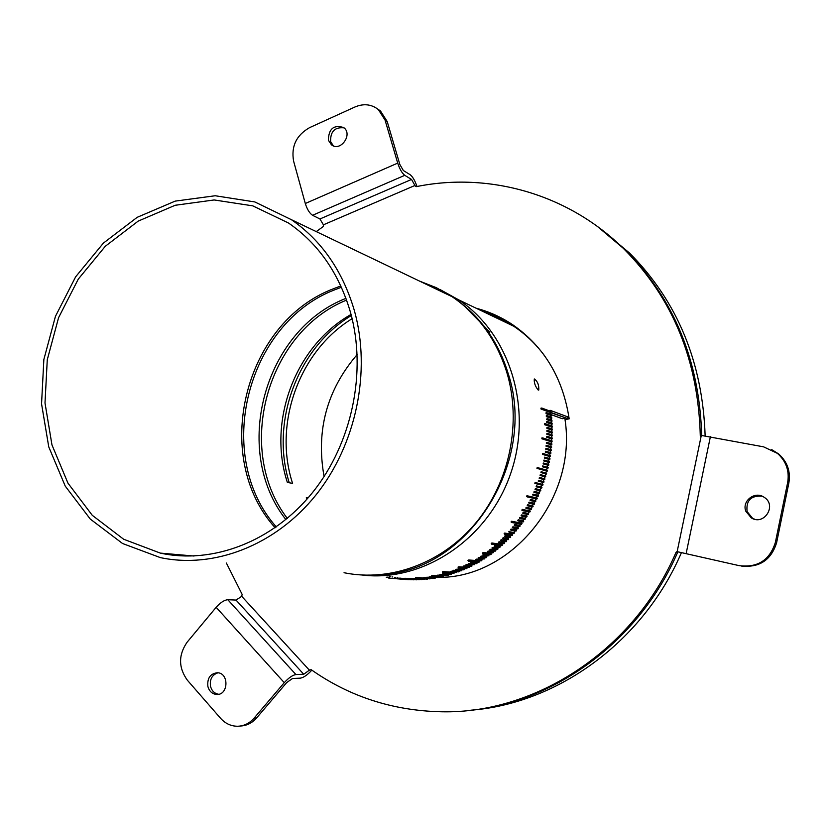 <?xml version="1.0" encoding="UTF-8"?>
<svg xmlns="http://www.w3.org/2000/svg" width="831" height="831" viewBox="0 0 831 831"><rect width="100%" height="100%" fill="white"/><g stroke="black" fill="none" stroke-linecap="round" stroke-linejoin="round"><path stroke-width="1.25" d="M600.242 228.515L629.597 253.102C677.431 301.3 702.611 362.181 705.135 435.735M681.41 552.688C643.173 641.833 557.539 703.493 471.063 710.183M677.203 551.431L676.06 552.283L677.535 552.542C639.143 641.563 553.872 703.286 467.552 710.547C554.111 703.275 639.59 641.22 677.847 551.836M701.686 435.351C699.432 360.799 674.107 299.118 625.712 250.318L597.406 226.448L625.712 250.318C674.107 299.118 699.432 360.799 701.686 435.351M352.126 318.689C299.264 350.9 273.025 423.685 292.585 483.372L287.36 482.437C267.187 420.912 295.576 345.717 351.056 314.45M289.25 482.78C270.2 421.722 297.436 348.096 351.336 315.541M307.003 499.119L306.338 497.592L308.083 497.883M565.464 417.816L550.371 412.55M565.516 418.118L562.327 418.72L551.483 414.762M324.09 476.579C315.832 430.572 326.863 389.884 357.195 354.515M354.359 310.545C342.663 270.968 321.701 240.689 291.442 219.706L254.837 201.943L215.219 195.752L175.196 201.112L137.188 217.317L103.397 243.109L75.663 276.785L55.448 316.341L43.856 359.501L41.55 403.856L48.759 446.901L65.244 486.114L90.267 519.063L122.552 543.505L160.31 557.601C213.858 568.996 275.435 545.489 315.905 495.037C356.291 444.554 371.405 371.218 354.359 310.545M350.422 312.144C367.053 371.488 352.178 443.193 312.601 492.461C272.942 541.687 212.663 564.498 160.331 553.103L123.642 539.236L92.272 515.313L67.965 483.164L51.969 444.928L44.999 402.973L47.274 359.74L58.575 317.681L78.27 279.133L105.288 246.288L138.185 221.119L175.185 205.267L214.159 199.959L252.749 205.849L288.44 222.978C318.283 243.493 338.944 273.212 350.422 312.144M476.142 308.228C489.064 311.615 501.197 317.089 512.53 324.63C544.035 346.506 562.919 377.918 569.173 418.855L565.018 419.572C577.327 498.32 511.138 578.615 438.062 577.368M498.766 316.673L478.064 309.153M293.603 161.121C291.027 146.391 296.335 135.235 309.537 127.662L354.993 106.97C363.687 103.335 371.467 104.197 378.334 109.547L385.054 120.079L397.706 163.115C399.69 169.129 402.038 173.201 404.759 175.331L312.549 215.291C309.589 213.328 307.179 209.402 305.299 203.502L293.603 161.121M328.37 140.221C328.681 128.701 333.792 124.484 343.712 127.569C353.206 134.352 340.43 152.229 331.434 144.802L328.37 140.221M385.054 120.079L387.194 121.503L380.484 110.99L377.586 108.944M787.663 482.489L775.385 542.373C769.766 560.167 757.675 567.916 739.112 565.641L677.151 551.649L701.302 435.423L763.585 446.839L777.38 453.342C786.147 461.174 789.575 470.897 787.663 482.489L788.858 482.988C790.769 471.426 787.352 461.735 778.605 453.923L771.708 449.623M788.858 482.988L776.621 542.685L775.385 542.373M745.771 511.158C741.74 500.792 755.13 490.664 764.188 497.312C777.255 505.258 764.115 526.085 751.255 517.879L745.771 511.158M741.242 566.036C759.409 567.864 771.21 560.084 776.621 542.685M240.45 726.014C246.745 725.723 252.136 723.022 256.634 717.911L254.099 718.129C249.477 723.375 243.94 726.086 237.469 726.252C230.904 726.18 225.263 723.51 220.547 718.264L187.349 680.184C178.416 667.677 178.333 655.025 187.079 642.249L216.153 607.305C220.412 602.579 224.287 600.044 227.787 599.712L295.909 674.543C292.543 675.136 288.669 677.847 284.264 682.667L254.099 718.129M207.895 686.52C207.075 678.262 210.222 673.671 217.338 672.746C229.221 672.809 228.567 695.329 216.683 694.467C212.258 694.041 209.329 691.392 207.895 686.52M676.06 552.283C634.043 650.216 535.621 713.922 441.625 711.783C393.156 710.765 349.685 696.742 311.23 669.713L309.724 669.911L303.731 674.242L236.014 600.065L241.728 596.336L242.122 594.352L226.385 563.044M677.535 552.542L678.096 551.898M316.258 231.6L323.051 226.697L323.612 225.17L319.945 218.969L411.522 179.444L415.479 186.424L416.373 186.622C488.524 171.913 567.968 193.509 624.143 249.186C672.892 298.371 698.269 360.54 700.284 435.714L700.99 436.94M217.951 672.798C212.05 674.814 209.568 679.343 210.523 686.396C211.832 690.956 214.543 693.584 218.657 694.269M344.065 127.86C334.8 126.914 330.323 131.485 330.624 141.571L333.335 145.851M762.1 496.19C750.923 495.401 745.926 500.532 747.09 511.564L752.554 518.264L754.652 519.23M311.833 670.129L311.802 670.16C307.501 674.897 303.699 677.556 300.396 678.148L292.543 678.491L286.737 682.542L256.634 717.911M387.194 121.503L399.825 164.424L403.347 170.532L410.109 174.676C412.727 176.733 415.012 180.68 416.965 186.508M236.014 600.065L227.787 599.712M303.731 674.242L295.909 674.543M411.522 179.444L404.759 175.331M319.945 218.969L312.549 215.291M538.239 390.082C535.257 386.457 533.938 382.738 534.302 378.936C537.564 381.294 539.059 385.002 538.768 390.04L538.239 390.082M569.017 417.713L566.482 418.18L550.808 412.405M362.648 575.094C422.969 582.282 487.776 539.548 510.431 474.231C533.44 409.06 509.881 333.657 458.712 299.866L439.848 289.437M451.108 571.209L451.358 572.029L450.589 572.299L450.34 571.479L451.108 571.209L456.489 571.676M453.217 571.354L452.947 570.533L453.716 570.253L453.975 571.074L453.217 571.354L458.473 571.873L459.179 570.689M456.302 569.235L456.583 570.056L455.824 570.357L455.544 569.547L456.302 569.235L461.839 569.65M458.878 568.165L459.169 568.986L458.411 569.297L458.12 568.487L458.878 568.165L464.477 568.539M458.795 566.773L459.107 567.583L458.348 567.916L458.037 567.106L458.795 566.773L467.084 567.386M463.968 565.869L464.29 566.659L463.542 567.012L463.22 566.223L463.968 565.869L469.671 566.171M466.482 564.623L466.825 565.423L466.077 565.786L465.744 564.997L466.482 564.623L472.226 564.903M468.975 563.335L469.328 564.124L468.601 564.509L468.248 563.719L468.975 563.335L474.761 563.574M471.447 561.985L471.821 562.764L471.094 563.169L470.72 562.39L471.447 561.985L477.274 562.192M468.684 559.99L469.079 560.759L468.352 561.185L467.967 560.406L468.684 559.99L479.747 560.759M476.018 560.323L475.612 559.564L476.329 559.128L476.734 559.897L476.018 560.323L481.139 560.915L482.198 559.273M478.729 557.622L479.144 558.38L478.438 558.827L478.022 558.079L478.729 557.622L483.839 558.235L484.629 557.726M480.837 557.269L480.411 556.531L481.107 556.064L481.533 556.801L480.837 557.269L485.938 557.892L487.018 556.136M483.455 554.454L483.902 555.181L483.216 555.659L482.769 554.931L483.455 554.454L488.535 555.087L489.376 554.485M483.216 552.459L483.673 553.186L482.998 553.675L482.531 552.958L483.216 552.459L490.841 553.436L491.713 552.792M487.87 552.293L487.392 551.576L488.067 551.067L488.545 551.784L487.87 552.293L492.918 552.947L494.009 551.046M490.155 550.538L489.667 549.831L490.332 549.301L490.82 550.008L490.155 550.538L495.183 551.202L496.273 549.249M492.554 547.494L493.063 548.18L492.409 548.72L491.9 548.034L492.554 547.494L497.572 548.18L498.507 547.4M494.632 546.86L494.113 546.185L494.757 545.624L495.266 546.31L494.632 546.86L499.628 547.556L500.709 545.51M491.859 542.986L492.388 543.661L491.744 544.232L491.214 543.557L491.859 542.986L501.903 544.44L502.869 543.567M499.047 541.76L499.587 542.414L498.964 542.996L498.423 542.342L499.047 541.76L504.022 542.487L504.988 541.573M501.145 539.755L501.695 540.399L501.083 540.991L500.532 540.347L501.145 539.755L506.1 540.503L507.076 539.537M503.202 537.699L503.763 538.332L503.16 538.945L502.599 538.311L503.202 537.699L508.146 538.467L509.123 537.46M505.217 535.611L505.799 536.234L505.206 536.847L504.625 536.234L505.217 535.611L510.151 536.39L511.138 535.341M504.708 533.066L505.31 533.679L504.729 534.312L504.126 533.699L504.708 533.066L512.125 534.271L513.101 533.17M514.046 532.1L515.033 530.967M511.044 529.067L511.657 529.648L511.107 530.303L510.494 529.721L511.044 529.067L515.937 529.898L516.924 528.713M512.904 526.802L513.537 527.373L512.987 528.038L512.363 527.477L512.904 526.802L517.786 527.654L518.762 526.428M514.721 524.496L515.365 525.057L514.836 525.732L514.192 525.182L514.721 524.496L519.593 525.369L520.57 524.101M511.564 521.266L512.218 521.806L511.699 522.502L511.044 521.961L511.564 521.266L521.359 523.042L522.325 521.733M518.232 519.78L518.897 520.299L518.388 521.006L517.734 520.476L518.232 519.78L523.083 520.673L524.039 519.323M519.926 517.36L520.59 517.869L520.102 518.586L519.427 518.077L519.926 517.36L524.756 518.274L525.701 516.882M521.567 514.908L522.252 515.397L521.775 516.124L521.089 515.635L521.567 514.908L526.397 515.843L527.321 514.41M523.166 512.415L523.852 512.893L523.395 513.631L522.699 513.153L523.166 512.415L527.976 513.371L528.89 511.896M522.284 509.403L522.99 509.87L522.533 510.618L521.837 510.151L522.284 509.403L529.524 510.868L530.417 509.351M526.22 507.346L526.927 507.793L526.49 508.551L525.784 508.094L526.22 507.346L531.009 508.333L531.892 506.775M527.675 504.76L528.391 505.186L527.976 505.954L527.249 505.518L527.675 504.76L532.453 505.767L533.325 504.168M529.077 502.142L529.814 502.558L529.399 503.326L528.672 502.911L529.077 502.142L533.855 503.171L534.697 501.54M530.438 499.493L531.175 499.898L530.78 500.678L530.043 500.272L530.438 499.493L535.206 500.542L536.026 498.87M526.916 495.733L527.664 496.117L527.29 496.917L526.532 496.533L526.916 495.733L536.504 497.894L537.304 496.18M533.003 494.123L533.751 494.497L533.388 495.286L532.64 494.923L533.003 494.123L537.75 495.214L538.53 493.469M534.208 491.401L534.967 491.755L534.613 492.554L533.855 492.201L534.208 491.401L538.945 492.513L539.703 490.726M535.361 488.649L536.13 488.981L535.798 489.791L535.029 489.459L535.361 488.649L540.088 489.781L540.815 487.963M536.462 485.875L537.231 486.197L536.919 487.008L536.14 486.696L536.462 485.875L541.178 487.028L541.885 485.169M535.122 482.489L535.912 482.79L535.6 483.621L534.821 483.31L535.122 482.489L542.228 484.255L542.892 482.364M538.498 480.266L539.288 480.547L539.007 481.378L538.218 481.097L538.498 480.266L543.214 481.461L543.858 479.539M539.444 477.43L540.233 477.7L539.963 478.531L539.174 478.272L539.444 477.43L544.149 478.646L544.762 476.693M540.327 474.584L541.126 474.833L540.877 475.675L540.077 475.425L540.327 474.584L545.022 475.82L545.603 473.826M541.168 471.707L541.968 471.946L541.729 472.787L540.929 472.559L541.168 471.707L545.853 472.974L546.403 470.948L547.203 471.167L547.421 470.325L538 467.739L537.782 468.601L536.961 468.383L546.403 470.948M546.621 470.097L547.13 468.082L547.941 468.269L548.148 467.427L543.474 466.129L543.266 466.98L542.456 466.783L547.13 468.082M547.349 467.199L547.806 465.194L548.626 465.37L548.813 464.519L544.149 463.199L543.952 464.051L548.626 465.37M548.013 464.29L548.429 462.296L549.249 462.452L549.426 461.6L544.762 460.249L544.585 461.112L543.765 460.956L548.429 462.296M548.616 461.371L549 459.387L549.821 459.522L549.977 458.67L545.323 457.299L545.157 458.161L549.821 459.522M549.166 458.432L549.509 456.468L550.33 456.593L550.475 455.731L543.464 453.643L543.329 454.505L550.33 456.593M549.665 455.492L549.966 453.539L550.787 453.643L550.911 452.781L546.268 451.378L546.144 452.241L545.313 452.137L549.966 453.539M550.101 452.542L550.361 450.61L551.192 450.693L551.296 449.831L546.653 448.397L546.538 449.27L551.192 450.693M550.486 449.581L550.704 447.67L551.535 447.743L551.618 446.87L546.985 445.416L546.891 446.289L546.05 446.226L550.704 447.67M550.808 446.621L550.984 444.73L551.815 444.782L551.888 443.91L547.255 442.435L547.182 443.307L551.815 444.782M551.078 443.65L551.213 441.78L552.044 441.822L552.106 440.949L542.757 437.927L542.705 438.81L541.864 438.778L551.213 441.78M551.285 440.69L551.379 438.841L552.22 438.851L552.262 437.989L547.629 436.462L547.587 437.345L552.22 438.851M551.431 437.719L551.493 435.891M551.524 434.748L551.555 432.951L552.386 432.93L552.397 432.058L547.764 430.5L547.764 431.372L552.386 432.93M551.566 431.777L551.555 430.001L552.386 429.97L552.376 429.108L547.754 427.518L547.764 428.391L546.923 428.422L551.555 430.001M551.535 428.817L552.303 426.147L545.333 423.727L545.365 424.599L552.335 427.009M551.462 425.856L552.168 423.197L547.546 421.566L547.587 422.439L546.756 422.512L551.389 424.132M551.317 422.896L551.981 420.257L547.359 418.606L547.421 419.468L552.044 421.12M551.13 419.946L551.742 417.328L547.11 415.656L547.193 416.518L546.351 416.622L550.995 418.294M550.87 417.006L551.441 414.399L546.808 412.706L546.902 413.568L551.535 415.251M550.558 414.077L551.078 411.49L541.75 408.031L541.864 408.894L541.033 409.039L550.371 412.488M550.195 411.158L550.07 410.296L568.965 417.318M544.7 355.917C535.902 344.065 525.566 334.166 513.693 326.219L498.912 317.795L483.216 311.615M403.035 578.366L402.993 579.228L402.204 579.186L402.256 578.324L404.801 578.511M402.993 579.228L408.561 579.602M402.204 579.186L408.551 579.674M397.706 577.992L397.634 578.843L396.854 578.771L396.927 577.919M397.634 578.843L399.524 578.999L399.586 578.147L400.365 578.21L400.313 579.072L399.524 579.01L405.892 579.487M405.684 579.217L404.905 579.155M404.894 579.311L411.231 579.664M405.684 579.332L411.231 579.778M411.075 578.501L411.075 579.363L410.285 579.373L410.285 578.511L412.976 578.656M411.075 579.363L416.591 579.612M410.285 579.373L416.591 579.809M416.456 578.407L416.487 579.155L421.961 579.321M416.487 579.155L421.971 579.602M415.697 579.207L415.656 578.345M412.976 578.459L413.765 578.428L413.786 579.29L412.986 579.321L412.976 578.459M412.986 579.321L419.281 579.498M413.786 579.29L419.281 579.737M413.765 578.428L415.666 578.584M424.527 577.545L424.61 578.397L423.82 578.501L423.737 577.638L426.469 577.711M424.61 578.397L430.001 578.438M423.82 578.501L430.043 578.854M419.177 578.636L418.377 578.563M418.409 579.03L424.641 579.082M419.198 578.968L424.662 579.415M451.358 572.029L456.635 572.538L456.385 571.718M443.12 571.593L443.359 572.424L442.58 572.684L442.352 571.842L443.12 571.593L456.635 572.538M445.883 572.995L446.081 573.774L445.302 574.013L445.738 572.975M445.302 574.013L450.62 574.501L451.389 574.263L451.191 573.483M446.081 573.774L451.389 574.263M455.824 570.357L461.07 570.876L461.828 570.575L461.548 569.765M456.583 570.056L461.828 570.575M453.975 571.074L459.242 571.583M453.716 570.253L458.972 570.772M471.094 563.169L476.246 563.74L476.973 563.345L476.599 562.566M471.821 562.764L476.973 563.345M469.328 564.124L474.501 564.685L474.137 563.906M468.601 564.509L474.501 564.685M479.144 558.38L484.255 558.983L483.839 558.235M478.438 558.827L484.255 558.983M476.734 559.897L481.845 560.489M476.329 559.128L481.45 559.73M483.902 555.181L488.971 555.814L488.535 555.087M483.216 555.659L488.971 555.814M481.533 556.801L486.623 557.424M481.107 556.064L486.197 556.687M499.587 542.414L504.562 543.142L504.022 542.487M498.964 542.996L503.939 543.723L504.562 543.142M490.82 550.008L495.847 550.683M490.332 549.301L495.359 549.987M503.16 538.945L508.115 539.703L508.707 539.101L508.146 538.467M503.763 538.332L508.707 539.101M501.695 540.399L506.65 541.147L506.1 540.503M501.083 540.991L506.048 541.729L506.65 541.147M508.863 531.611L514.649 532.692L514.088 533.336L509.185 532.536L508.863 531.611M509.143 531.289L509.746 531.882L509.185 532.536M509.746 531.882L514.649 532.692M505.799 536.234L510.733 537.003L510.151 536.39M505.206 536.847L510.141 537.626L510.733 537.003M512.987 528.038L517.879 528.88L518.419 528.215L517.786 527.654M513.537 527.373L518.419 528.215M511.657 529.648L516.55 530.479L515.937 529.898M511.107 530.303L515.999 531.123L516.55 530.479M518.388 521.006L523.239 521.899L523.738 521.193L523.083 520.673M518.897 520.299L523.738 521.193M515.365 525.057L519.593 525.369M514.836 525.732L519.707 526.594L520.237 525.909M521.775 516.124L526.594 517.059L527.072 516.331L526.397 515.843M522.252 515.397L527.072 516.331M520.59 517.869L524.756 518.274M520.102 518.586L524.943 519.489L525.431 518.783M545.313 452.137L545.437 451.264L546.268 451.378M546.144 452.241L550.787 453.643M523.852 512.893L527.976 513.371M523.395 513.631L528.204 514.576L528.672 513.849M526.49 508.551L531.289 509.528L531.715 508.78L531.009 508.333M526.927 507.793L531.715 508.78M545.157 458.161L544.336 458.026L544.492 457.164L545.323 457.299M544.336 458.026L549 459.387M529.399 503.326L534.177 504.355L534.582 503.586L533.855 503.171M529.814 502.558L534.582 503.586M528.391 505.186L532.453 505.767M527.976 505.954L532.754 506.962L533.17 506.204M533.388 495.286L538.135 496.377L538.498 495.577L537.75 495.214M533.751 494.497L538.498 495.577M531.175 499.898L535.206 500.542M530.78 500.678L535.548 501.727L535.933 500.948M527.29 496.917L536.868 499.057L537.242 498.278L536.504 497.894M527.664 496.117L537.242 498.278M534.967 491.755L538.945 492.513M534.613 492.554L539.35 493.656L539.703 492.856M535.798 489.791L540.524 490.924L540.856 490.113L540.088 489.781M536.13 488.981L540.856 490.113M535.912 482.79L542.228 484.255M535.6 483.621L542.695 485.377L542.996 484.556M539.007 481.378L543.713 482.572L543.993 481.741L543.214 481.461M539.288 480.547L543.993 481.741M537.231 486.197L541.178 487.028M536.919 487.008L541.635 488.161L541.957 487.35M540.877 475.675L545.562 476.901L545.822 476.07L545.022 475.82M541.126 474.833L545.822 476.07M540.233 477.7L544.149 478.646M539.963 478.531L544.669 479.747L544.928 478.916M458.348 567.916L466.201 568.726L466.949 568.383L466.638 567.583M459.107 567.583L466.949 568.383M541.968 471.946L545.853 472.974M541.729 472.787L546.414 474.044L546.653 473.203M432.536 575.468L432.681 576.33L431.891 576.496L431.746 575.634L432.536 575.468L437.251 575.883M431.891 576.496L439.994 577.192L440.669 576.434M432.681 576.33L440.773 577.036M505.31 533.679L512.717 534.873L512.125 534.271M504.729 534.312L512.135 535.496L512.717 534.873M427.217 577.171L427.311 578.033L426.521 578.147L426.417 577.285L429.17 577.337M427.311 578.033L432.681 578.023M426.521 578.147L432.733 578.49M488.545 551.784L493.583 552.438M488.067 551.067L493.115 551.732M432.619 576.558L432.712 577.109L438.103 577.576L438.01 577.026M432.712 577.109L438.103 577.576M431.923 577.265L431.881 576.392M429.108 576.88L429.897 576.745L430.011 577.597L429.222 577.732L429.108 576.88M429.222 577.732L434.634 578.189L435.351 577.555M430.011 577.597L435.423 578.064M429.897 576.745L431.871 576.911M440.575 574.439L440.762 575.291L439.983 575.488L439.796 574.647L442.611 574.626M440.762 575.291L446.102 575.769L445.956 575.083M439.983 575.488L446.102 575.769M437.137 575.291L437.916 575.104L438.082 575.956L437.303 576.143L437.137 575.291M437.303 576.143L442.663 576.61L443.318 575.79M438.082 575.956L443.442 576.423M437.916 575.104L439.931 575.291M468.352 561.185L478.708 562.358L479.425 561.943L479.04 561.174M469.079 560.759L479.425 561.943M442.445 573.941L443.224 573.722L443.422 574.564L442.643 574.782L442.445 573.941M442.643 574.782L447.982 575.26L448.75 575.042L448.574 574.314M443.422 574.564L448.75 575.042M443.224 573.722L445.281 573.909M511.699 522.502L521.494 524.268L522.013 523.572L521.359 523.042M512.218 521.806L522.013 523.572M492.388 543.661L502.433 545.105L501.903 544.44M491.744 544.232L501.799 545.666L502.433 545.105M458.411 569.297L463.646 569.827L464.394 569.505L464.103 568.705M459.169 568.986L464.394 569.505M522.99 509.87L529.524 510.868M522.533 510.618L529.773 512.073L530.22 511.335M466.077 565.786L471.27 566.337L471.998 565.973L471.665 565.184M466.825 565.423L471.998 565.973M464.29 566.659L469.484 567.209L469.162 566.42M463.542 567.012L469.484 567.209M493.063 548.18L498.07 548.865L497.572 548.18M492.409 548.72L497.426 549.405L498.07 548.865M483.673 553.186L491.298 554.152L490.841 553.436M482.998 553.675L490.622 554.641L491.298 554.152M495.266 546.31L500.272 547.006M494.757 545.624L499.763 546.331M400.656 578.22L399.898 578.075M389.365 577.254L389.272 578.106L388.493 578.012L388.586 577.161M389.272 578.106L396.854 578.719M387.661 575.935L386.903 575.758M416.3 577.389L416.373 578.251L415.573 578.334L415.5 577.472L416.3 577.389L423.768 578.012M415.573 578.334L427.321 578.792M416.373 578.251L427.352 579.165M405.59 578.283L405.58 579.155L404.79 579.145L404.801 578.283L410.285 578.667M405.58 579.155L413.911 579.664M404.79 579.145L413.911 579.82M443.359 572.424L454.017 573.432L453.788 572.611M442.58 572.684L454.017 573.432M390.238 576.496L389.479 576.34M395.431 577.441L394.663 577.316M392.824 576.994L392.055 576.859M388.544 577.503L386.27 577.233M398.028 577.929L397.27 577.722M536.961 468.383L537.19 467.521L538 467.739M537.782 468.601L547.203 471.167M400.313 579.072L405.892 579.519M400.365 578.21L402.246 578.366M542.456 466.783L542.664 465.931L543.474 466.129M543.266 466.98L547.941 468.269M543.329 454.505L542.498 454.38L542.633 453.518L543.464 453.643M542.498 454.38L549.509 456.468M543.765 460.956L543.941 460.094L544.762 460.249M544.585 461.112L549.249 462.452M543.952 464.051L543.142 463.875L543.329 463.012L544.149 463.199M543.142 463.875L547.806 465.194M546.05 446.226L546.144 445.354L546.985 445.416M546.891 446.289L551.535 447.743M546.538 449.27L545.759 448.75L546.653 448.397M545.707 449.187L550.361 450.61M541.864 438.778L541.916 437.895L542.757 437.927M542.705 438.81L552.044 441.822M547.182 443.307L546.341 443.255L546.414 442.383L547.255 442.435M546.341 443.255L550.984 444.73M546.86 434.353L546.881 433.481L547.722 433.481L547.702 434.353L546.86 434.353L552.335 435.891L552.355 435.029L547.722 433.481M547.702 434.353L552.335 435.891M547.587 437.345L546.746 437.324L546.788 436.452L547.629 436.462M546.746 437.324L551.389 438.841M546.923 428.422L546.912 427.56L547.754 427.518M547.764 428.391L552.386 429.97M547.764 431.372L546.923 431.393L546.923 430.52L547.764 430.5M546.923 431.393L551.555 432.951M546.756 422.512L546.705 421.649L547.546 421.566M547.587 422.439L552.22 424.059M545.365 424.599L544.523 424.662L544.492 423.789L545.333 423.727M544.523 424.662L551.504 427.072M546.351 416.622L546.279 415.76L547.11 415.656M547.193 416.518L551.815 418.18M547.421 419.468L546.549 419.136L547.359 418.606M546.58 419.562L551.213 421.213M541.033 409.039L540.919 408.177L541.75 408.031M541.864 408.894L551.192 412.342M546.902 413.568L546.071 413.693L545.977 412.83L546.808 412.706M546.071 413.693L550.704 415.386M287.308 518.399C234.56 449.675 266.678 332.307 346.589 300.084M285.874 519.583C231.34 450.309 264.227 330.136 345.956 298.35M276.308 526.927C213.203 455.97 246.412 323.352 334.914 289.739L341.427 287.246M340.835 285.947L333.252 288.824C244.044 322.708 210.96 456.78 275.144 527.747M463.532 305.174L483.195 325.222C494.248 339.204 502.516 355.128 507.98 372.974C537.543 460.26 470.658 567.895 385.459 574.242L378.894 574.875M423.239 282.872L451.617 296.47M419.478 281.075L436.306 287.671L452.147 296.729C478.23 314.544 496.439 339.723 506.765 372.246C521.868 422.086 509.912 481.544 476.267 522.387C442.528 563.2 390.352 582.23 344.044 572.725M305.299 203.502L397.706 163.115M710.401 436.659L686.105 553.747M284.264 682.667L216.153 607.305M309.724 669.911L311.438 669.859M701.167 436.098L700.284 435.714M416.373 186.622L415.095 185.853M241.728 596.336L309.444 670.243M414.981 185.458L323.508 224.775M624.143 249.186L629.597 253.102M489.791 332.223L483.195 325.222C474.21 314.004 463.864 304.51 452.147 296.729L291.442 219.706M160.331 553.103L194.059 556.032M378.334 109.547L380.484 110.99M777.38 453.342L778.605 453.923M218.034 694.384L216.683 694.467M332.909 145.674L331.434 144.802M752.554 518.264L751.255 517.879M458.712 299.866L513.693 326.219"/></g></svg>
